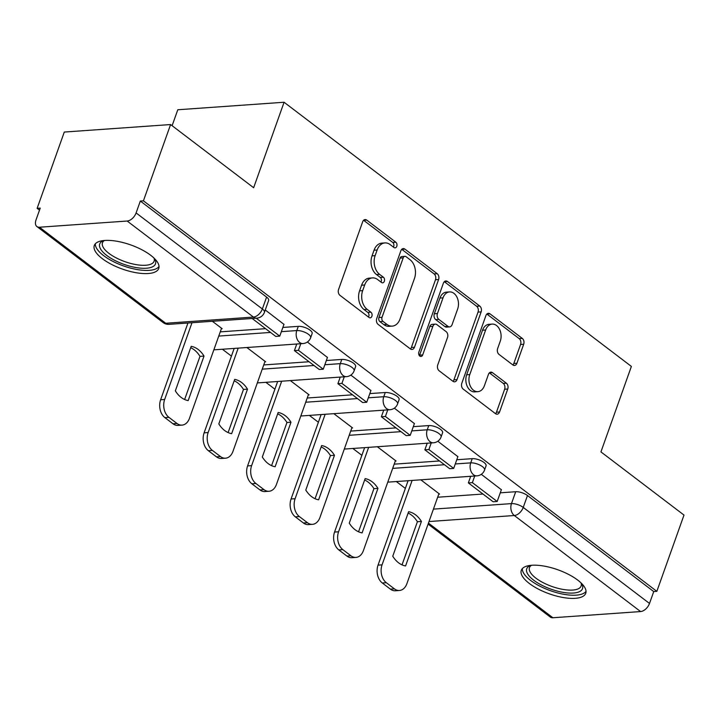 <?xml version="1.0" encoding="UTF-8"?>
<svg xmlns="http://www.w3.org/2000/svg" width="720" height="720" viewBox="0 0 720 720"><rect width="100%" height="100%" fill="white"/><g stroke="black" fill="none" stroke-linecap="round" stroke-linejoin="round"><path stroke-width="1.08" d="M396.792 246.303A3.015 2.124 86 0 0 395.82 242.208L366.75 220.104A4.302 3.042 86 0 0 365.103 219.564A4.302 3.042 86 0 0 362.673 221.778L338.562 289.503A4.302 3.042 86 0 0 339.957 295.344L369.027 317.457A3.015 2.124 86 0 0 370.17 317.835A3.015 2.124 86 0 0 371.88 316.278A3.015 2.124 86 0 0 370.899 312.192L367.137 309.33A13.779 9.72 86 0 1 362.673 290.628L364.68 284.985A13.779 9.72 86 0 1 372.465 277.902A13.779 9.72 86 0 1 377.721 279.603L381.483 282.465A3.015 2.124 86 0 0 382.635 282.843A3.015 2.124 86 0 0 384.336 281.295A3.015 2.124 86 0 0 383.355 277.2L379.593 274.338A13.779 9.72 86 0 1 375.129 255.645L377.136 249.993A13.779 9.72 86 0 1 384.921 242.919A13.779 9.72 86 0 1 390.177 244.62L393.939 247.482A3.015 2.124 86 0 0 395.091 247.851A3.015 2.124 86 0 0 396.792 246.303M393.426 247.086A3.015 2.124 86 0 0 393.696 246.519A3.015 2.124 86 0 0 392.715 242.433L363.654 220.32A4.302 3.042 86 0 0 363.6 220.284M368.514 317.07A3.015 2.124 86 0 0 368.775 316.503A3.015 2.124 86 0 0 367.803 312.408L364.041 309.546L367.137 309.33M380.97 282.078A3.015 2.124 86 0 0 381.24 281.511A3.015 2.124 86 0 0 380.259 277.416L376.497 274.554L379.593 274.338M150.696 255.276A34.209 12.771 -160.4 0 0 116.91 241.254A34.209 12.771 -160.4 0 0 94.293 245.511A34.209 12.771 -160.4 0 0 102.348 258.696A34.209 12.771 -160.4 0 0 136.134 272.718A34.209 12.771 -160.4 0 0 158.751 268.461A34.209 12.771 -160.4 0 0 150.696 255.276M577.701 580.086A34.209 12.771 -160.4 0 0 543.915 566.064A34.209 12.771 -160.4 0 0 521.298 570.312A34.209 12.771 -160.4 0 0 529.362 583.497A34.209 12.771 -160.4 0 0 563.139 597.519A34.209 12.771 -160.4 0 0 585.756 593.271A34.209 12.771 -160.4 0 0 577.701 580.086M512.838 364.932A4.302 3.042 86 0 0 514.485 365.463A4.302 3.042 86 0 0 516.915 363.249L523.683 344.25A4.302 3.042 86 0 0 522.288 338.409L490.005 313.848A4.302 3.042 86 0 0 488.358 313.317A4.302 3.042 86 0 0 485.928 315.531L461.808 383.256A4.302 3.042 86 0 0 463.203 389.097L495.486 413.658A4.302 3.042 86 0 0 497.133 414.189A4.302 3.042 86 0 0 499.563 411.975L507.735 389.025A4.302 3.042 86 0 0 506.34 383.184L492.525 372.672A4.302 3.042 86 0 0 490.887 372.141A4.302 3.042 86 0 0 488.448 374.355L484.398 385.731A11.52 8.127 86 0 1 477.891 391.653A11.52 8.127 86 0 1 470.385 386.253A11.52 8.127 86 0 1 469.764 374.598L485.64 330.012A11.52 8.127 86 0 1 492.147 324.099A11.52 8.127 86 0 1 499.644 329.499A11.52 8.127 86 0 1 500.274 341.145L497.628 348.579A4.302 3.042 86 0 0 499.023 354.42L512.838 364.932M127.17 221.031L39.465 227.223A8.775 5.283 -52.7 0 1 36.891 226.53A8.775 5.283 -52.7 0 1 36 219.987L40.23 208.107L37.134 208.323L64.296 132.048L170.586 124.551L253.647 187.731L284.085 102.249L631.377 366.417L600.939 451.899L684 515.079L656.838 591.354L143.424 200.826L140.328 201.042L136.098 212.922L262.359 308.97A8.775 3.276 19.6 0 1 264.42 312.345L268.65 300.465A8.775 3.276 19.6 0 0 266.589 297.09L262.359 308.97A8.775 5.283 -52.7 0 1 253.431 317.07L127.17 221.031A8.775 5.283 -52.7 0 0 136.098 212.922M170.586 124.551L143.424 200.826M438.597 279.531A4.302 3.042 86 0 0 437.202 273.69L404.919 249.129A4.302 3.042 86 0 0 403.272 248.598A4.302 3.042 86 0 0 400.842 250.812L376.722 318.537A4.302 3.042 86 0 0 378.117 324.378L410.4 348.939A4.302 3.042 86 0 0 412.047 349.47A4.302 3.042 86 0 0 414.477 347.256L438.597 279.531L435.492 279.747A4.302 3.042 86 0 0 434.097 273.906L401.814 249.345A4.302 3.042 86 0 0 401.769 249.309M447.462 281.493L479.745 306.045A4.302 3.042 86 0 1 481.14 311.895L457.02 379.611A4.302 3.042 86 0 1 454.59 381.825A4.302 3.042 86 0 1 452.943 381.294L439.128 370.782A4.302 3.042 86 0 1 437.733 364.941L447.516 337.473A4.302 3.042 86 0 0 446.121 331.632L436.95 324.666A4.302 3.042 86 0 0 435.312 324.126A4.302 3.042 86 0 0 432.873 326.34L422.694 354.933A3.015 2.124 86 0 1 420.993 356.49A3.015 2.124 86 0 1 419.031 355.077A3.015 2.124 86 0 1 418.869 352.026L443.385 283.176A4.302 3.042 86 0 1 445.815 280.962A4.302 3.042 86 0 1 447.462 281.493L444.357 281.709L476.64 306.27L479.745 306.045M437.661 497.232L482.976 494.037M500.265 492.822L515.709 491.724L511.47 503.613A8.775 3.276 19.6 0 1 523.242 507.411L649.512 603.459A8.775 5.283 127.3 0 1 640.584 611.559L552.879 617.751A8.775 5.283 127.3 0 1 550.305 617.067L428.094 524.106M37.134 208.323L39.51 210.132M222.399 349.254L231.426 356.121M265.878 382.329L274.905 389.196M309.366 415.404L318.393 422.262M352.845 448.47L361.872 455.337M396.324 481.545L405.351 488.412M172.107 125.703L177.795 109.755L284.085 102.249M656.838 591.354L653.742 591.57L649.512 603.459M221.355 328.779L222.156 328.716L212.391 321.291M283.959 324.36L265.266 309.987M264.843 361.854L265.644 361.791L246.879 347.526M327.438 357.435L307.377 342.018M308.322 394.92L309.123 394.866L290.367 380.601M370.917 390.51L350.856 375.093M351.801 427.995L352.602 427.941L333.846 413.676M414.396 423.576L394.335 408.168M395.28 461.07L396.081 461.016L377.325 446.742M457.884 456.651L437.814 441.243M394.182 464.166L439.488 460.962M456.786 459.747L472.221 458.658L470.718 462.87A8.775 3.276 19.6 0 1 480.186 465.237A8.775 3.276 19.6 0 1 484.56 470.052L486.063 465.84A8.775 3.276 -160.4 0 0 481.689 461.016A8.775 3.276 -160.4 0 0 472.221 458.658M350.703 431.091L396.009 427.887M413.298 426.672L428.742 425.583L427.239 429.795A8.775 3.276 19.6 0 1 436.707 432.162A8.775 3.276 19.6 0 1 441.081 436.977L442.584 432.765A8.775 3.276 -160.4 0 0 438.201 427.941A8.775 3.276 -160.4 0 0 428.742 425.583M307.224 398.016L352.53 394.812M369.819 393.597L385.263 392.508L383.76 396.72A8.775 3.276 19.6 0 1 393.219 399.087A8.775 3.276 19.6 0 1 397.593 403.902L399.096 399.69A8.775 3.276 -160.4 0 0 394.722 394.866A8.775 3.276 -160.4 0 0 385.263 392.508M263.736 364.941L309.051 361.746M326.34 360.522L341.775 359.433L340.281 363.645A8.775 3.276 19.6 0 1 349.74 366.012A8.775 3.276 19.6 0 1 354.114 370.827L355.617 366.615A8.775 3.276 -160.4 0 0 351.243 361.791A8.775 3.276 -160.4 0 0 341.775 359.433M220.257 331.866L265.563 328.671M282.852 327.447L298.296 326.358L296.793 330.57A8.775 3.276 19.6 0 1 306.261 332.937A8.775 3.276 19.6 0 1 310.635 337.752L312.138 333.54A8.775 3.276 -160.4 0 0 307.764 328.725A8.775 3.276 -160.4 0 0 298.296 326.358M501.363 489.726L481.302 474.318M438.768 494.145L439.569 494.091L420.804 479.817M653.742 591.57L527.481 495.531A8.775 3.276 -160.4 0 0 515.709 491.724M140.328 201.042L266.589 297.09M384.921 242.919L381.825 243.135A13.779 9.72 86 0 0 374.04 250.218L377.136 249.993M376.497 274.554A13.779 9.72 86 0 1 372.033 255.861L374.04 250.218M372.465 277.902L369.369 278.127A13.779 9.72 86 0 0 361.584 285.21L364.68 284.985M364.041 309.546A13.779 9.72 86 0 1 359.568 290.853L361.584 285.21M410.454 348.975A4.302 3.042 86 0 0 411.381 347.472L435.492 279.747M406.053 256.689A3.015 2.124 86 0 0 404.901 256.311A3.015 2.124 86 0 0 403.2 257.868L382.032 317.313A3.015 2.124 86 0 0 383.004 321.399L386.973 324.414A13.779 9.72 86 0 0 392.229 326.124A13.779 9.72 86 0 0 400.014 319.041L414.486 278.406A13.779 9.72 86 0 0 410.013 259.704L406.053 256.689M404.901 256.311L401.796 256.536A3.015 2.124 86 0 0 400.095 258.084L403.2 257.868M392.229 326.124L389.133 326.34A13.779 9.72 86 0 1 383.877 324.639L379.908 321.615A3.015 2.124 86 0 1 378.927 317.529L400.095 258.084M452.997 381.33A4.302 3.042 86 0 0 453.924 379.836L478.035 312.111A4.302 3.042 86 0 0 476.64 306.27M435.312 324.126L432.207 324.351A4.302 3.042 86 0 0 429.777 326.565L419.598 355.158L422.694 354.933M419.373 355.644A3.015 2.124 86 0 0 419.598 355.158M457.659 308.979A11.52 8.127 86 0 0 457.038 297.324A11.52 8.127 86 0 0 449.532 291.924A11.52 8.127 86 0 0 443.025 297.846L437.436 313.551A4.302 3.042 86 0 0 438.831 319.392L447.993 326.367A4.302 3.042 86 0 0 449.64 326.898A4.302 3.042 86 0 0 452.07 324.684L457.659 308.979M449.532 291.924L446.436 292.14A11.52 8.127 86 0 0 439.929 298.062L443.025 297.846M449.64 326.898L446.535 327.114A4.302 3.042 86 0 1 444.897 326.583L435.726 319.617A4.302 3.042 86 0 1 434.331 313.767L439.929 298.062M492.147 324.099L489.042 324.315A11.52 8.127 86 0 0 482.535 330.237L485.64 330.012M477.891 391.653L474.786 391.869A11.52 8.127 86 0 1 467.289 386.469A11.52 8.127 86 0 1 466.659 374.823L482.535 330.237M495.54 413.694A4.302 3.042 86 0 0 496.467 412.191L504.639 389.241A4.302 3.042 86 0 0 503.244 383.4L489.429 372.888A4.302 3.042 86 0 0 489.375 372.852M512.892 364.968A4.302 3.042 86 0 0 513.819 363.474L520.578 344.466A4.302 3.042 86 0 0 519.183 338.625L486.9 314.073A4.302 3.042 86 0 0 486.855 314.028M221.544 328.248L189.459 418.347A13.158 9.288 -94 0 1 182.025 425.115L178.002 425.394A13.158 9.288 -94 0 1 172.98 423.774L164.898 417.627A13.158 9.288 86 0 1 160.623 399.762L187.956 323.01M184.635 399.501L199.989 356.355A27.189 19.197 86 0 0 190.71 347.706M252.171 318.483L275.742 336.402L279.765 336.123L256.203 318.195M279.765 336.123L283.995 324.243M182.025 425.115A13.158 9.288 -94 0 1 177.003 423.486L168.921 417.339A13.158 9.288 86 0 1 164.655 399.483L191.988 322.731M188.172 400.599L204.021 356.076A27.189 19.197 86 0 0 191.196 346.32L175.347 390.843A27.189 19.197 -94 0 0 188.172 400.599M204.021 356.076L199.989 356.355M154.458 258.534A29.601 11.052 19.6 0 1 154.638 258.822A29.601 11.052 19.6 0 1 133.443 267.048A29.601 11.052 19.6 0 1 104.661 253.737A29.601 11.052 19.6 0 1 103.572 240.642A29.601 11.052 19.6 0 1 103.887 240.525M104.472 240.471A27.414 10.233 -160.4 0 0 102.474 242.811A27.414 10.233 -160.4 0 0 133.695 264.159A27.414 10.233 -160.4 0 0 154.116 261.198A27.414 10.233 -160.4 0 0 154.044 258.12M95.328 243.81A33.993 12.69 -160.4 0 0 134.307 269.001A33.993 12.69 -160.4 0 0 159.021 266.49M581.472 583.335A29.601 11.052 19.6 0 1 581.643 583.632A29.601 11.052 19.6 0 1 560.457 591.858A29.601 11.052 19.6 0 1 531.666 578.538A29.601 11.052 19.6 0 1 530.577 565.443A29.601 11.052 19.6 0 1 530.901 565.326M531.486 565.281A27.414 10.233 -160.4 0 0 529.479 567.612A27.414 10.233 -160.4 0 0 560.709 588.969A27.414 10.233 -160.4 0 0 581.13 586.008A27.414 10.233 -160.4 0 0 581.049 582.93M522.333 568.62A33.993 12.69 -160.4 0 0 561.321 593.802A33.993 12.69 -160.4 0 0 586.035 591.3M265.023 361.323L232.947 451.422A13.158 9.288 -94 0 1 225.504 458.19L221.481 458.469A13.158 9.288 -94 0 1 216.459 456.849L208.377 450.702A13.158 9.288 86 0 1 204.111 432.837L234.171 348.417M228.114 432.576L243.477 389.43A27.189 19.197 86 0 0 234.189 380.781M296.766 344.007L294.417 350.613L319.221 369.477L323.253 369.198L298.44 350.325L300.798 343.719M323.253 369.198L327.483 357.309M294.417 350.613L298.44 350.325M225.504 458.19A13.158 9.288 -94 0 1 220.491 456.561L212.4 450.414A13.158 9.288 86 0 1 208.134 432.558L238.194 348.138M231.651 433.674L247.5 389.151A27.189 19.197 86 0 0 234.684 379.395L218.826 423.918A27.189 19.197 -94 0 0 231.651 433.674M247.5 389.151L243.477 389.43M308.511 394.398L276.426 484.497A13.158 9.288 -94 0 1 268.992 491.265L264.96 491.544A13.158 9.288 -94 0 1 259.938 489.924L251.856 483.777A13.158 9.288 86 0 1 247.59 465.912L277.65 381.492M271.593 465.651L286.956 422.505A27.189 19.197 86 0 0 277.668 413.856M340.245 377.073L337.896 383.688L362.7 402.552L366.732 402.273L341.928 383.4L344.277 376.794M366.732 402.273L370.962 390.384M337.896 383.688L341.928 383.4M268.992 491.265A13.158 9.288 -94 0 1 263.97 489.636L255.888 483.489A13.158 9.288 86 0 1 251.622 465.633L281.682 381.213M275.13 466.749L290.988 422.226A27.189 19.197 86 0 0 278.163 412.47L262.314 456.993A27.189 19.197 -94 0 0 275.13 466.749M290.988 422.226L286.956 422.505M351.99 427.473L319.905 517.572A13.158 9.288 -94 0 1 312.471 524.34L308.439 524.619A13.158 9.288 -94 0 1 303.426 522.999L295.335 516.843A13.158 9.288 86 0 1 291.069 498.987L321.129 414.567M315.072 498.717L330.435 455.58A27.189 19.197 86 0 0 321.156 446.931M383.733 410.148L381.375 416.763L406.179 435.627L410.211 435.348L385.407 416.475L387.756 409.869M410.211 435.348L414.441 423.459M381.375 416.763L385.407 416.475M312.471 524.34A13.158 9.288 -94 0 1 307.449 522.711L299.367 516.564A13.158 9.288 86 0 1 295.101 498.699L325.161 414.288M318.609 499.815L334.467 455.301A27.189 19.197 86 0 0 321.642 445.545L305.793 490.068A27.189 19.197 -94 0 0 318.609 499.815M334.467 455.301L330.435 455.58M395.469 460.548L363.384 550.647A13.158 9.288 -94 0 1 355.95 557.415L351.927 557.694A13.158 9.288 -94 0 1 346.905 556.065L338.823 549.918A13.158 9.288 86 0 1 334.557 532.062L364.617 447.642M358.56 531.792L373.923 488.655A27.189 19.197 86 0 0 364.635 479.997M427.212 443.223L424.854 449.829L449.667 468.702L453.69 468.414L428.886 449.55L431.235 442.944M453.69 468.414L457.92 456.534M424.854 449.829L428.886 449.55M355.95 557.415A13.158 9.288 -94 0 1 350.928 555.786L342.846 549.639A13.158 9.288 86 0 1 338.58 531.774L368.64 447.363M362.097 532.89L377.946 488.376A27.189 19.197 86 0 0 365.13 478.62L349.272 523.143A27.189 19.197 -94 0 0 362.097 532.89M377.946 488.376L373.923 488.655M438.948 493.623L406.872 583.722A13.158 9.288 -94 0 1 399.438 590.481L395.406 590.769A13.158 9.288 -94 0 1 390.384 589.14L382.302 582.993A13.158 9.288 86 0 1 378.036 565.137L408.096 480.717M402.039 564.867L417.402 521.73A27.189 19.197 86 0 0 408.114 513.072M470.691 476.298L468.342 482.904L493.146 501.777L497.178 501.489L472.365 482.625L474.723 476.019M497.178 501.489L501.408 489.609M468.342 482.904L472.365 482.625M399.438 590.481A13.158 9.288 -94 0 1 394.416 588.861L386.334 582.714A13.158 9.288 86 0 1 382.059 564.849L412.119 480.429M405.576 565.965L421.425 521.442A27.189 19.197 86 0 0 408.609 511.695L392.751 556.218A27.189 19.197 -94 0 0 405.576 565.965M421.425 521.442L417.402 521.73M392.715 242.433L395.82 242.208M367.803 312.408L370.899 312.192M380.259 277.416L383.355 277.2M433.431 509.121L511.47 503.613A8.775 6.192 -94 0 0 514.314 515.52L429.012 521.541M428.454 523.107L552.879 617.751M640.584 611.559L514.314 515.52A8.775 5.283 -52.7 0 0 523.242 507.411L527.481 495.531M39.465 227.223L165.735 323.262L253.431 317.07A8.775 6.192 86 0 0 256.779 318.159A8.775 8.775 0 0 0 264.42 312.345M392.679 468.378L444.438 464.724M455.283 463.959L470.718 462.87A8.775 6.192 -94 0 0 473.571 474.777A8.775 6.192 -94 0 0 476.91 475.857A8.775 8.775 0 0 0 484.56 470.052M349.2 435.303L400.959 431.649M411.795 430.884L427.239 429.795A8.775 6.192 -94 0 0 430.083 441.702A8.775 6.192 -94 0 0 433.431 442.782A8.775 8.775 0 0 0 441.081 436.977M305.721 402.228L357.471 398.574M368.316 397.809L383.76 396.72A8.775 6.192 -94 0 0 386.604 408.627A8.775 6.192 -94 0 0 389.952 409.716A8.775 8.775 0 0 0 397.593 403.902M262.242 369.153L313.992 365.499M324.837 364.734L340.281 363.645A8.775 6.192 -94 0 0 343.125 375.552A8.775 6.192 -94 0 0 346.473 376.641A8.775 8.775 0 0 0 354.114 370.827M218.754 336.078L270.513 332.433M281.358 331.659L296.793 330.57A8.775 6.192 -94 0 0 299.637 342.477A8.775 6.192 -94 0 0 302.985 343.566A8.775 8.775 0 0 0 310.635 337.752M302.985 343.566L215.289 349.749A8.775 6.192 -94 0 1 213.93 349.641M346.473 376.641L258.768 382.824A8.775 6.192 -94 0 1 257.409 382.716M389.952 409.716L302.256 415.899A8.775 6.192 -94 0 1 300.888 415.782M433.431 442.782L345.735 448.974A8.775 6.192 -94 0 1 344.376 448.857M476.91 475.857L389.214 482.049A8.775 6.192 -94 0 1 387.855 481.932M169.074 324.342A8.775 6.192 86 0 1 165.735 323.262A8.775 5.283 127.3 0 1 163.152 322.578A8.775 8.775 0 0 0 169.074 324.342L256.779 318.159M372.033 255.861L375.129 255.645M359.568 290.853L362.673 290.628M363.654 220.32L366.75 220.104M411.381 347.472L414.477 347.256M401.814 249.345L404.919 249.129M434.097 273.906L437.202 273.69M378.927 317.529L382.032 317.313M379.908 321.615L383.004 321.399M383.877 324.639L386.973 324.414M478.035 312.111L481.14 311.895M453.924 379.836L457.02 379.611M429.777 326.565L432.873 326.34M434.331 313.767L437.436 313.551M435.726 319.617L438.831 319.392M444.897 326.583L447.993 326.367M466.659 374.823L469.764 374.598M489.429 372.888L492.525 372.672M503.244 383.4L506.34 383.184M504.639 389.241L507.735 389.025M496.467 412.191L499.563 411.975M486.9 314.073L490.005 313.848M519.183 338.625L522.288 338.409M520.578 344.466L523.683 344.25M513.819 363.474L516.915 363.249M164.655 399.483L160.623 399.762M177.003 423.486L172.98 423.774M168.921 417.339L164.898 417.627M208.134 432.558L204.111 432.837M220.491 456.561L216.459 456.849M212.4 450.414L208.377 450.702M251.622 465.633L247.59 465.912M263.97 489.636L259.938 489.924M255.888 483.489L251.856 483.777M295.101 498.699L291.069 498.987M307.449 522.711L303.426 522.999M299.367 516.564L295.335 516.843M338.58 531.774L334.557 532.062M350.928 555.786L346.905 556.065M342.846 549.639L338.823 549.918M382.059 564.849L378.036 565.137M394.416 588.861L390.384 589.14M386.334 582.714L382.302 582.993M213.894 349.74A8.775 8.775 0 0 0 215.289 349.749M257.373 382.815A8.775 8.775 0 0 0 258.768 382.824M300.852 415.89A8.775 8.775 0 0 0 302.256 415.899M344.34 448.965A8.775 8.775 0 0 0 345.735 448.974M387.819 482.04A8.775 8.775 0 0 0 389.214 482.049M36.891 226.53L163.152 322.578"/></g></svg>
